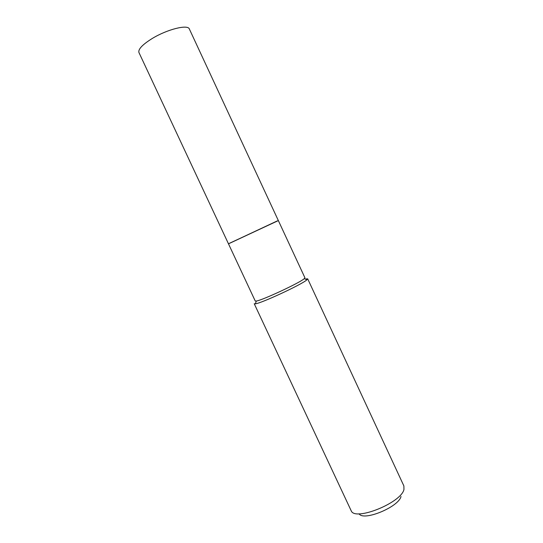 <?xml version="1.0" encoding="UTF-8"?>
<svg xmlns="http://www.w3.org/2000/svg" width="543" height="543" viewBox="0 0 543 543"><rect width="100%" height="100%" fill="white"/><g stroke="black" fill="none" stroke-linecap="round" stroke-linejoin="round"><path stroke-width="0.81" d="M278.315 220.512L189.358 29.017C187.987 24.163 167.312 29.261 152.237 38.492C142.436 44.601 138.003 49.277 138.94 52.528L228.447 243.766L278.002 220.702M276.984 221.055L228.834 243.624M256.31 301.046C261.896 300.428 298.657 283.371 303.958 278.932L304.935 277.812L278.349 220.58L228.481 243.834L255.23 300.985L256.31 301.046L255.386 303.822L254.239 303.741L351.24 510.888C355.17 521.361 401.27 502.777 403.951 489.481L403.883 485.944L307.684 278.817L306.659 280.032C301.06 284.844 261.346 303.265 255.386 303.822M401.012 496.438C398.834 506.965 363.382 521.572 359.106 513.793M305.214 279.041L307.684 278.817M304.284 278.674L307.012 279.747"/></g></svg>
